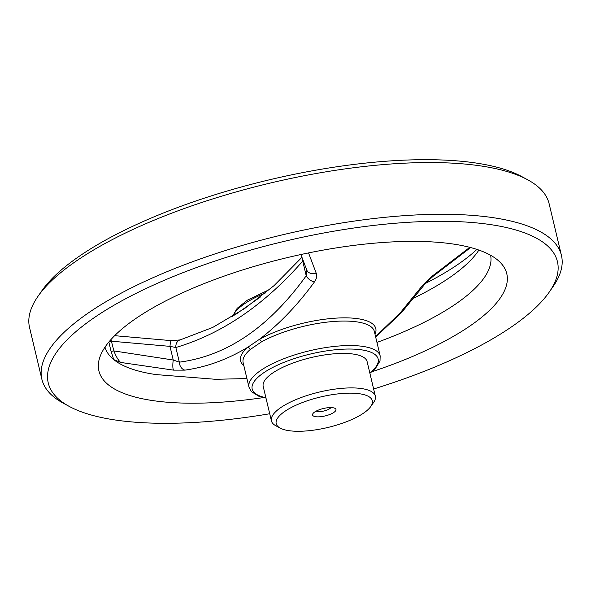 <?xml version="1.0" encoding="UTF-8"?>
<svg xmlns="http://www.w3.org/2000/svg" width="591" height="591" viewBox="0 0 591 591"><rect width="100%" height="100%" fill="white"/><g stroke="black" fill="none" stroke-linecap="round" stroke-linejoin="round"><path stroke-width="0.89" d="M330.93 407.576A8.008 2.541 -13.4 0 1 323.971 410.989A8.008 2.541 -13.4 0 1 316.215 411.085M331.063 407.583A12.019 3.812 -13.4 0 1 334.979 408.344A12.019 3.812 -13.4 0 1 325.146 415.924A12.019 3.812 -13.4 0 1 312.949 413.597A12.019 3.812 -13.4 0 1 331.063 407.583M352.229 393.17A49.408 15.676 -13.4 0 1 370.764 406.527A49.408 15.676 -13.4 0 1 327.894 427.463A49.408 15.676 -13.4 0 1 280.186 428.106A49.408 15.676 -13.4 0 1 293.801 406.246A49.408 15.676 -13.4 0 1 352.229 393.17M280.186 428.106L275.731 425.697A53.412 16.947 -13.4 0 1 271.424 420.895A53.412 16.947 -13.4 0 1 297.783 398.836A53.412 16.947 -13.4 0 1 353.617 387.925A53.412 16.947 -13.4 0 1 375.337 396.14A53.412 16.947 -13.4 0 1 373.652 402.368L370.764 406.527M271.424 420.895L263.202 386.403A53.412 16.947 -13.4 0 1 289.568 364.351A53.412 16.947 -13.4 0 1 345.403 353.44A53.412 16.947 -13.4 0 1 367.122 361.648L375.337 396.14M243.817 365.519A69.516 22.059 -13.4 0 1 247.755 347.272C227.52 359.476 206.569 367.092 184.887 370.136A8.008 6.331 -98.5 0 1 179.332 362.157C226.848 355.989 269.141 327.192 306.219 275.768A8.008 4.802 36.3 0 0 314.449 281.922C297.532 305.126 279.159 324.282 259.323 339.397A69.516 22.059 -13.4 0 1 338.791 317.98A69.516 22.059 -13.4 0 1 375.012 334.27M375.566 336.604L400.166 312.92L423.208 284.596A8.008 4.802 36.3 0 0 425.542 283.288L401.621 312.499L375.677 337.062M470.599 247.555L432.797 276.558L432.472 275.908L423.208 284.596M432.472 275.908L469.779 247.341M308.546 252.911L316.155 273.042A8.008 6.154 159 0 1 306.773 270.057L306.219 275.768L302.725 261.111C264.221 305.037 221.928 333.834 175.845 347.501A8.008 6.265 -105.1 0 1 180.115 339.921L212.73 327.436L244.622 308.554L274.106 285.586L301.935 257.307M314.449 281.922C316.636 278.863 317.197 275.901 316.155 273.042M261.362 341.96L250.141 349.599A2.667 2.165 -130.9 0 0 247.755 347.272L259.323 339.397A2.667 1.684 60.8 0 1 261.362 341.96A67.433 21.394 -13.4 0 1 346.924 321.09A67.433 21.394 -13.4 0 1 374.339 331.455L380.168 355.937L380.013 360.975L375.448 368.437L369.907 373.335M234.642 315.114L260.313 297.066M114.654 335.681L171.42 340.645A8.008 1.389 91 0 0 169.986 346.363L175.845 347.501L179.332 362.157L173.244 360.015A8.008 1.551 95.2 0 0 173.547 370.136L184.887 370.136M173.547 370.136L120.645 362.438L113.745 359.609L110.968 350.943A2.667 0.85 -13.4 0 0 113.886 350.921L173.244 360.015L169.986 346.363L111.573 341.214A2.667 0.85 -13.4 0 1 109.32 341.458M246.92 378.558L215.56 379.296L156.157 374.598A198.207 62.89 -13.4 0 1 113.745 359.609A198.207 62.89 -13.4 0 1 105.013 347.139M561.45 255.475L549.128 203.74A267.058 84.742 166.6 0 0 527.578 179.723A267.058 84.742 166.6 0 0 440.539 162.68A267.058 84.742 166.6 0 0 37.95 296.372A267.058 84.742 166.6 0 0 29.55 327.517L41.872 379.252A267.058 84.742 -13.4 0 1 173.68 268.971A267.058 84.742 -13.4 0 1 452.869 214.415A267.058 84.742 -13.4 0 1 561.45 255.475A267.058 84.742 -13.4 0 1 553.05 286.62L549.194 292.161A261.717 83.043 -13.4 0 1 373.638 388.996M527.578 179.723L521.639 176.517A261.717 83.043 166.6 0 0 268.92 179.915A261.717 83.043 166.6 0 0 41.806 290.824L37.95 296.372M110.982 339.544L113.886 350.921C115.925 356.284 118.178 360.126 120.645 362.438M302.186 257.971A8.008 5.097 40.4 0 0 302.725 261.111L303.087 260.372M490.611 255.275A198.207 62.89 -13.4 0 1 376.947 342.418M478.88 250.082A198.207 62.89 -13.4 0 1 477.971 251.434A198.207 62.89 -13.4 0 1 414.284 297.842M263.497 397.588A209.642 66.517 -13.4 0 1 108.323 384.793A209.642 66.517 -13.4 0 1 99.103 359.749A209.642 66.517 -13.4 0 1 217.178 278.62A209.642 66.517 -13.4 0 1 421.531 241.475A209.642 66.517 -13.4 0 1 501.582 263.867A209.642 66.517 -13.4 0 1 371.902 371.761M269.718 413.752A261.717 83.043 -13.4 0 1 69.361 406.475A261.717 83.043 -13.4 0 1 141.478 290.698A261.717 83.043 -13.4 0 1 451.014 221.403A261.717 83.043 -13.4 0 1 549.194 292.161M476.885 249.409A212.9 67.551 -13.4 0 1 425.446 283.414M69.361 406.475L63.422 403.269A267.058 84.742 -13.4 0 1 41.872 379.252M265.898 397.706A64.759 20.552 -13.4 0 1 269.23 369.353A64.759 20.552 -13.4 0 1 351.83 349.059A64.759 20.552 -13.4 0 1 369.811 372.951M265.987 398.09L258.71 396.169L251.411 391.641L248.981 387.194L243.145 362.711A67.433 21.394 -13.4 0 1 250.141 349.599M248.981 387.194A67.433 21.394 -13.4 0 1 282.262 359.343A67.433 21.394 -13.4 0 1 352.753 345.572A67.433 21.394 -13.4 0 1 380.168 355.937M265.433 292.973A68.098 21.608 166.6 0 0 232.847 316.229M108.84 342.034L110.968 350.943M171.42 340.645L180.115 339.921M300.9 254.522L306.773 270.057M269.681 289.427L247.289 300.221L237.161 308.317L232.462 316.466M432.797 276.558L425.542 283.288"/></g></svg>

